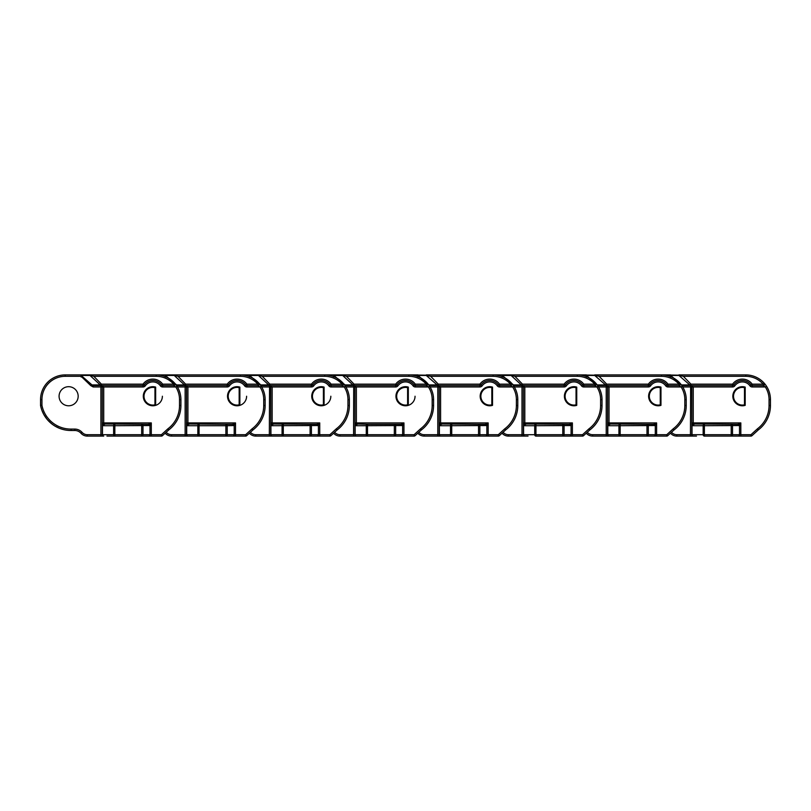 <?xml version="1.0" encoding="UTF-8"?>
<svg xmlns="http://www.w3.org/2000/svg" width="811" height="811" viewBox="0 0 811 811"><rect width="100%" height="100%" fill="white"/><g stroke="black" fill="none" stroke-linecap="round" stroke-linejoin="round"><path stroke-width="1.22" d="M732.83 396.234A9.55 9.55 0 0 0 745.187 405.358L744.478 404.821L744.478 387.648L745.187 387.111A9.55 9.55 0 0 0 732.83 396.234A9.55 9.55 0 0 1 745.187 387.111L745.187 405.358A9.55 9.55 0 0 1 732.83 396.234M744.478 387.648A8.84 8.84 0 0 0 733.529 396.234A8.84 8.84 0 0 0 744.478 404.821M670.636 376.639L670.585 374.905L661.523 374.905L679.01 375.189M670.636 376.983L670.687 375.463L681.514 384.911L689.766 384.911L678.929 375.463L670.687 375.463M678.929 375.463L683.328 376.304L690.952 384.161L689.766 384.911A1.399 1.399 90 0 0 690.952 385.57L682.71 385.57L681.514 384.911L682.71 385.57L682.71 386.888M757.292 428.928L758.234 429.972L751.929 435.73A1.399 1.399 0 0 1 750.976 436.095L750.976 434.696L732.526 434.696L732.526 425.714A1.399 1.318 -90 0 0 731.208 424.305L731.208 436.095L740.828 436.095L731.208 436.095A1.399 1.318 -90 0 0 732.526 434.696L703.157 434.696A1.399 1.227 90 0 0 704.384 436.095L750.976 436.095A1.399 1.399 0 0 0 751.929 435.73L750.976 434.696L757.292 428.928A2.808 2.808 0 0 1 757.484 428.766A29.196 29.196 0 0 0 769.051 405.5L769.051 399.6A23.296 23.296 0 0 0 765.32 386.969L752.202 386.969A2.808 2.808 0 0 1 749.911 385.793A9.266 9.266 0 0 0 734.837 385.793L732.556 384.161L690.952 384.161L690.952 385.57L732.556 385.57A1.399 1.399 0 0 0 733.702 384.982A10.665 10.665 0 0 1 751.057 384.982A1.399 1.399 0 0 0 752.202 385.57L763.192 385.57A1.399 1.399 0 0 0 764.246 383.238A24.705 24.705 0 0 0 745.745 374.905L678.929 374.905M670.484 433.196A8.424 8.424 0 0 1 670.565 433.297A8.424 8.424 0 0 0 676.84 436.095L693.253 436.095A1.399 1.399 0 0 1 691.844 434.696A1.399 1.399 0 0 0 693.253 436.095A1.399 1.227 -90 0 1 692.026 434.696L676.84 434.696A7.015 7.015 0 0 1 671.609 432.354A9.823 9.823 0 0 0 671.518 432.253M696.477 436.095L693.253 436.095M682.761 386.969L691.844 386.969L690.445 385.57L693.253 386.969L691.844 386.969L691.844 425.086A1.399 1.095 180 0 1 693.253 423.991L737.848 424.305L740.828 422.906L739.51 425.542L739.51 434.696A1.399 1.318 90 0 1 738.192 436.095M745.187 387.111L745.187 405.358M758.234 429.972A1.399 1.399 0 0 1 758.336 429.881A30.595 30.595 0 0 0 770.45 405.5L770.45 399.6A24.705 24.705 0 0 0 764.651 383.704A24.705 24.705 0 0 1 770.45 399.6A24.705 24.705 0 0 0 766.507 386.208L766.101 385.61M765.706 385.043L765.32 384.536M691.448 436.095L690.445 436.095L690.627 385.58A1.399 1.399 0 0 0 690.445 385.57L691.844 386.969M682.639 385.57L682.71 386.969M740.828 436.095L740.828 422.906L693.253 422.906L693.253 386.969L732.556 386.969L732.556 384.161A12.074 12.074 0 0 1 752.202 384.161L763.192 384.161L763.192 385.57L765.32 386.969L766.507 386.208M691.844 434.696L691.844 422.906L693.253 422.906L693.253 423.991A1.399 1.004 145.5 0 0 692.026 425.086L692.026 434.696L703.157 434.696L703.157 425.714L739.51 425.542A1.399 1.247 45 0 0 738.192 424.224M704.384 436.095L704.384 424.305A1.399 1.227 90 0 0 703.157 425.714L693.01 425.714L691.844 425.086M648.618 396.234A9.55 9.55 0 0 0 660.965 405.358L660.266 404.821L660.266 387.648L660.965 387.111A9.55 9.55 0 0 0 648.618 396.234A9.55 9.55 0 0 1 660.965 387.111L660.965 405.358A9.55 9.55 0 0 1 648.618 396.234M660.266 387.648A8.84 8.84 0 0 0 649.317 396.234A8.84 8.84 0 0 0 660.266 404.821M586.414 376.639L586.363 374.905L577.31 374.905L594.787 375.189M586.414 376.983L586.465 375.463L597.291 384.911L605.543 384.911L594.706 375.463L586.465 375.463M594.706 375.463L599.116 376.304L606.729 384.161L605.543 384.911A1.399 1.399 90 0 0 606.729 385.57L598.488 385.57L597.291 384.911L598.488 385.57L598.488 386.888M606.385 385.58A1.399 1.399 0 0 0 606.222 385.57L609.031 386.969L607.621 386.969L606.222 385.57L648.334 385.57A1.399 1.399 0 0 0 649.479 384.982A10.665 10.665 0 0 1 666.835 384.982A1.399 1.399 0 0 0 667.98 385.57L678.979 385.57A1.399 1.399 0 0 0 680.023 383.238A24.705 24.705 0 0 0 661.523 374.905L594.706 374.905M586.262 433.196A8.424 8.424 0 0 1 586.343 433.297A8.424 8.424 0 0 0 592.628 436.095L607.226 436.095M609.031 436.095L646.985 436.095A1.399 1.318 -90 0 0 648.303 434.696L618.935 434.696A1.399 1.227 90 0 0 620.162 436.095L609.031 436.095A1.399 1.399 0 0 1 607.621 434.696A1.399 1.399 0 0 0 609.031 436.095L606.222 436.095L609.031 436.095A1.399 1.227 -90 0 1 607.804 434.696L592.628 434.696A7.015 7.015 0 0 1 587.397 432.354A9.823 9.823 0 0 0 587.296 432.253M653.98 436.095L646.985 436.095L653.98 436.095A1.399 1.318 90 0 0 655.298 434.696L648.303 434.696L648.303 425.714A1.399 1.318 -90 0 0 646.985 424.305L653.625 424.305L656.616 422.906L655.298 425.542L655.298 434.696L656.616 434.696L656.616 422.906L609.031 422.906L609.031 386.969L648.334 386.969A2.808 2.808 0 0 0 650.625 385.793L648.334 384.161L648.334 386.969M598.538 386.969L607.621 386.969L607.621 425.086A1.399 1.095 180 0 1 609.031 423.991L646.985 424.305L646.985 436.095L666.764 436.095A1.399 1.399 0 0 0 667.706 435.73L674.022 429.972A1.399 1.399 0 0 1 674.113 429.881A30.595 30.595 0 0 0 686.228 405.5L686.228 399.6A24.705 24.705 0 0 0 682.284 386.208L681.108 386.969L678.979 385.57A1.399 1.399 0 0 0 680.023 383.238L682.284 386.208M660.965 387.111L660.965 405.358M607.621 386.969L606.405 385.58M598.417 385.57L598.488 386.969M680.439 383.704A24.705 24.705 0 0 1 686.228 399.6L684.829 399.6A23.296 23.296 0 0 0 681.108 386.969L667.98 386.969A2.808 2.808 0 0 1 665.699 385.793A9.266 9.266 0 0 0 650.625 385.793M607.621 434.696L607.621 422.906L609.031 422.906L609.031 423.991A1.399 1.004 145.5 0 0 607.804 425.086L607.804 434.696L618.935 434.696L618.935 425.714L655.298 425.542A1.399 1.247 45 0 0 653.98 424.224M620.162 436.095L620.162 424.305A1.399 1.227 90 0 0 618.935 425.714L608.787 425.714L607.621 425.086M576.743 387.111A9.55 9.55 0 0 0 564.395 396.234A9.55 9.55 0 0 1 576.743 387.111L576.743 405.358L576.043 404.821L576.043 387.648L576.743 387.111L576.743 405.358A9.55 9.55 0 0 1 564.395 396.234M576.043 387.648A8.84 8.84 0 0 0 565.095 396.234A8.84 8.84 0 0 0 576.043 404.821M502.191 376.639L502.151 374.905L493.088 374.905L502.151 374.905L502.191 376.304L501.299 376.304M522.517 385.57L524.808 386.969L564.121 386.969L564.121 385.57A1.399 1.399 0 0 0 565.257 384.982L564.121 384.161L564.121 385.57L522.517 385.57L522.517 384.161L521.321 384.911A1.399 1.399 90 0 0 522.517 385.57L514.265 385.57L513.079 384.911L521.321 384.911L510.494 374.905L502.151 374.905M502.191 376.983L502.242 375.463L514.265 385.57L514.265 386.888M510.494 375.463L502.242 375.463M510.565 375.189L514.894 376.304L522.507 384.161M588.847 428.928L589.8 429.972L583.484 435.73A1.399 1.399 0 0 1 582.541 436.095L582.541 434.696L564.081 434.696L564.081 425.714A1.399 1.318 -90 0 0 562.763 424.305L562.763 436.095L572.394 436.095L562.763 436.095A1.399 1.318 -90 0 0 564.081 434.696L534.723 434.696A1.399 1.227 90 0 0 535.949 436.095L582.541 436.095A1.399 1.399 0 0 0 583.484 435.73L582.541 434.696L588.847 428.928A2.808 2.808 0 0 1 589.05 428.766A29.196 29.196 0 0 0 600.606 405.5L600.606 399.6A23.296 23.296 0 0 0 596.886 386.969L583.758 386.969A2.808 2.808 0 0 1 581.477 385.793A9.266 9.266 0 0 0 566.402 385.793L565.257 384.982A10.665 10.665 0 0 1 582.622 384.982A1.399 1.399 0 0 0 583.758 385.57L594.757 385.57A1.399 1.399 0 0 0 595.811 383.238A24.705 24.705 0 0 0 577.31 374.905L510.494 374.905M502.039 433.196A8.424 8.424 0 0 1 502.131 433.297A8.424 8.424 0 0 0 508.406 436.095L524.808 436.095A1.399 1.399 0 0 1 523.409 434.696A1.399 1.399 0 0 0 524.808 436.095A1.399 1.227 -90 0 1 523.582 434.696L508.406 434.696A7.015 7.015 0 0 1 503.175 432.354A9.823 9.823 0 0 0 503.084 432.253M528.042 436.095L523.014 436.095M572.394 436.095L572.394 422.906L524.808 422.906L524.808 386.969L523.409 386.969L523.409 425.086A1.399 1.095 180 0 1 524.808 423.991L569.403 424.305L572.394 422.906L571.076 425.542L571.076 434.696A1.399 1.318 90 0 1 569.758 436.095M514.316 386.969L523.409 386.969L522.193 385.58A1.399 1.399 0 0 0 522 385.57L522 436.095M514.204 385.57L514.265 386.969M596.217 383.704A24.705 24.705 0 0 1 602.015 399.6A24.705 24.705 0 0 0 598.062 386.208L596.886 386.969L594.757 385.57A1.399 1.399 0 0 0 595.811 383.238A24.705 24.705 0 0 1 596.075 383.532M589.8 429.972A1.399 1.399 0 0 1 589.901 429.881A30.595 30.595 0 0 0 602.015 405.5L602.015 399.6L600.606 399.6M522.517 384.161L564.121 384.161A12.074 12.074 0 0 1 583.758 384.161L594.757 384.161L595.811 383.238L598.062 386.208M523.409 434.696L523.409 422.906L524.808 422.906L524.808 423.991A1.399 1.004 145.5 0 0 523.582 425.086L523.582 434.696L534.723 434.696L534.723 425.714L571.076 425.542A1.399 1.247 45 0 0 569.758 424.224M535.949 436.095L535.949 424.305A1.399 1.227 90 0 0 534.723 425.714L524.565 425.714L523.409 425.086M480.173 396.234A9.55 9.55 0 0 0 492.53 405.358L491.821 404.821L491.821 387.648L492.53 387.111A9.55 9.55 0 0 0 480.173 396.234A9.55 9.55 0 0 1 492.53 387.111L492.53 405.358A9.55 9.55 0 0 1 480.173 396.234M491.821 387.648A8.84 8.84 0 0 0 480.872 396.234A8.84 8.84 0 0 0 491.821 404.821M417.979 376.639L417.929 374.905L408.866 374.905L426.353 375.189M415.05 396.234A9.55 9.55 0 0 1 408.308 405.358L407.609 404.821L407.609 387.648L408.308 387.111A9.55 9.55 0 0 0 395.95 396.234A9.55 9.55 0 0 0 408.308 405.358A9.55 9.55 0 0 1 395.95 396.234A9.55 9.55 0 0 1 408.308 387.111L408.308 405.358L408.308 387.111M417.979 376.983L418.03 375.463L428.857 384.911L437.099 384.911L426.272 375.463L418.03 375.463M426.272 375.463L430.671 376.304L438.295 384.161L437.099 384.911A1.399 1.399 90 0 0 438.295 385.57L430.053 385.57L428.857 384.911L430.053 385.57L430.053 386.888M437.95 385.58A1.399 1.399 0 0 0 437.788 385.57L440.596 386.969L439.187 386.969L437.788 385.57L479.899 385.57A1.399 1.399 0 0 0 481.045 384.982A10.665 10.665 0 0 1 498.4 384.982A1.399 1.399 0 0 0 499.546 385.57L510.535 385.57A1.399 1.399 0 0 0 511.589 383.238A24.705 24.705 0 0 0 493.088 374.905L426.272 374.905M417.827 433.196A8.424 8.424 0 0 1 417.908 433.297A8.424 8.424 0 0 0 424.183 436.095L440.596 436.095A1.399 1.399 0 0 1 439.187 434.696A1.399 1.399 0 0 0 440.596 436.095A1.399 1.227 -90 0 1 439.369 434.696L424.183 434.696A7.015 7.015 0 0 1 418.952 432.354A9.823 9.823 0 0 0 418.861 432.253M443.82 436.095L478.551 436.095A1.399 1.318 -90 0 0 479.869 434.696L450.5 434.696A1.399 1.227 90 0 0 451.727 436.095L438.792 436.095M485.536 436.095L478.551 436.095L485.536 436.095A1.399 1.318 90 0 0 486.853 434.696L479.869 434.696L479.869 425.714A1.399 1.318 -90 0 0 478.551 424.305L485.191 424.305L488.171 422.906L486.853 425.542L486.853 434.696L488.171 434.696L488.171 422.906L440.596 422.906L440.596 386.969L479.899 386.969A2.808 2.808 0 0 0 482.18 385.793L479.899 384.161L479.899 386.969M430.104 386.969L439.187 386.969L439.187 425.086A1.399 1.095 180 0 1 440.596 423.991L478.551 424.305L478.551 436.095L498.319 436.095A1.399 1.399 0 0 0 499.272 435.73A1.399 1.399 0 0 1 498.319 436.095A1.399 1.399 0 0 0 499.272 435.73L505.577 429.972A1.399 1.399 0 0 1 505.679 429.881A30.595 30.595 0 0 0 517.793 405.5L517.793 399.6A24.705 24.705 0 0 0 513.85 386.208L512.664 386.969L510.535 385.57A1.399 1.399 0 0 0 511.589 383.238A24.705 24.705 0 0 1 511.853 383.532M492.53 387.111L492.53 405.358M439.187 386.969L437.97 385.58M429.982 385.57L430.053 386.969M430.671 376.304L493.088 376.304L493.088 374.905A24.705 24.705 0 0 1 511.589 383.238L513.85 386.208M511.994 383.704A24.705 24.705 0 0 1 517.793 399.6L516.384 399.6A23.296 23.296 0 0 0 512.664 386.969L499.546 386.969A2.808 2.808 0 0 1 497.255 385.793A9.266 9.266 0 0 0 482.18 385.793M439.187 434.696L439.187 422.906L440.596 422.906L440.596 423.991A1.399 1.004 145.5 0 0 439.369 425.086L439.369 434.696L450.5 434.696L450.5 425.714L486.853 425.542A1.399 1.247 45 0 0 485.536 424.224M451.727 436.095L451.727 424.305A1.399 1.227 90 0 0 450.5 425.714L440.353 425.714L439.187 425.086M407.609 387.648A8.84 8.84 0 0 0 396.66 396.234A8.84 8.84 0 0 0 407.609 404.821M333.757 376.639L333.706 374.905L324.653 374.905L333.706 374.905L333.757 376.304L332.855 376.304M330.827 396.234A9.55 9.55 0 0 1 324.086 405.358L323.386 404.821L323.386 387.648L324.086 387.111A9.55 9.55 0 0 0 311.738 396.234A9.55 9.55 0 0 0 324.086 405.358A9.55 9.55 0 0 1 311.738 396.234A9.55 9.55 0 0 1 324.086 387.111L324.086 405.358L324.086 387.111M342.13 375.189L346.459 376.304L354.072 384.161L352.886 384.911A1.399 1.399 90 0 0 354.072 385.57L345.831 385.57L344.634 384.911L352.886 384.911L342.049 374.905L333.706 374.905M333.757 376.983L333.808 375.463L345.831 385.57L345.831 386.888M342.049 375.463L333.808 375.463M345.881 386.969L354.965 386.969L353.748 385.58A1.399 1.399 0 0 0 353.566 385.57L356.374 386.969L354.965 386.969L353.566 385.57L395.677 385.57A1.399 1.399 0 0 0 396.822 384.982A10.665 10.665 0 0 1 414.178 384.982A1.399 1.399 0 0 0 415.323 385.57L426.322 385.57A1.399 1.399 0 0 0 427.367 383.238A24.705 24.705 0 0 0 408.866 374.905L342.049 374.905M333.605 433.196A8.424 8.424 0 0 1 333.686 433.297A8.424 8.424 0 0 0 339.971 436.095L356.374 436.095A1.399 1.227 -90 0 1 355.147 434.696L354.965 434.696A1.399 1.399 0 0 0 356.374 436.095L394.328 436.095A1.399 1.318 -90 0 0 395.646 434.696L395.646 425.714A1.399 1.318 -90 0 0 394.328 424.305L400.969 424.305L403.959 422.906L402.641 425.542L402.641 434.696A1.399 1.318 90 0 1 401.313 436.095L394.328 436.095L401.313 436.095M420.615 428.766A2.808 2.808 0 0 0 420.412 428.928L414.107 434.696L414.107 436.095A1.399 1.399 0 0 0 415.05 435.73L414.107 434.696L394.328 434.696L394.328 436.095L414.107 436.095A1.399 1.399 0 0 0 415.05 435.73L421.355 429.972A1.399 1.399 0 0 1 421.456 429.881A30.595 30.595 0 0 0 433.571 405.5A30.595 30.595 0 0 1 421.456 429.881L420.615 428.766A29.196 29.196 0 0 0 432.172 405.5L432.172 399.6A23.296 23.296 0 0 0 428.451 386.969L429.627 386.208A24.705 24.705 0 0 1 433.571 399.6A24.705 24.705 0 0 0 427.782 383.704M359.597 436.095L354.569 436.095M345.76 385.57L345.831 386.969M432.172 405.5L433.571 405.5L433.571 399.6L432.172 399.6M403.959 436.095L403.959 422.906L356.374 422.906L356.374 386.969L395.677 386.969A2.808 2.808 0 0 0 397.958 385.793A9.266 9.266 0 0 1 413.042 385.793A2.808 2.808 0 0 0 415.323 386.969L428.451 386.969L426.322 385.57A1.399 1.399 0 0 0 427.367 383.238L429.627 386.208M354.965 386.969L354.965 425.086L354.965 422.906L356.374 422.906L356.374 423.991A1.399 1.095 180 0 0 354.965 425.086L354.965 434.696L339.971 434.696A7.015 7.015 0 0 1 334.73 432.354A9.823 9.823 0 0 0 334.639 432.253M357.357 424.305A1.399 1.227 90 0 0 356.13 425.714L366.278 425.714L366.278 434.696A1.399 1.227 90 0 0 367.505 436.095L367.505 424.305L394.328 424.305L394.328 434.696L355.147 434.696L355.147 425.086A1.399 1.004 145.5 0 1 356.374 423.991L367.505 424.305A1.399 1.227 90 0 0 366.278 425.714L402.641 425.542A1.399 1.247 45 0 0 401.313 424.224M323.386 387.648A8.84 8.84 0 0 0 312.438 396.234A8.84 8.84 0 0 0 323.386 404.821M249.535 376.639L249.494 374.905L240.431 374.905L249.494 374.905L249.535 376.304L248.642 376.304M246.605 396.234A9.55 9.55 0 0 1 239.874 405.358L239.164 404.821L239.164 387.648L239.874 387.111A9.55 9.55 0 0 0 227.516 396.234A9.55 9.55 0 0 0 239.874 405.358A9.55 9.55 0 0 1 227.516 396.234A9.55 9.55 0 0 1 239.874 387.111L239.874 405.358L239.874 387.111M257.908 375.189L262.237 376.304L269.85 384.161L268.664 384.911A1.399 1.399 90 0 0 269.85 385.57L261.608 385.57L260.412 384.911L268.664 384.911L257.837 374.905L249.494 374.905M249.535 376.983L249.585 375.463L261.608 385.57L261.608 386.888M257.837 375.463L249.585 375.463M261.659 386.969L270.752 386.969L269.485 385.57A1.399 1.399 0 0 0 269.343 385.57L272.151 386.969L270.752 386.969L269.343 385.57L311.454 385.57A1.399 1.399 0 0 0 312.6 384.982A10.665 10.665 0 0 1 329.955 384.982A1.399 1.399 0 0 0 331.101 385.57L342.1 385.57A1.399 1.399 0 0 0 343.154 383.238A24.705 24.705 0 0 0 324.653 374.905L257.837 374.905M249.382 433.196A8.424 8.424 0 0 1 249.474 433.297A8.424 8.424 0 0 0 255.749 436.095L272.151 436.095A1.399 1.227 -90 0 1 270.925 434.696L270.752 434.696A1.399 1.399 0 0 0 272.151 436.095L310.106 436.095A1.399 1.318 -90 0 0 311.424 434.696L311.424 425.714A1.399 1.318 -90 0 0 310.106 424.305L316.746 424.305L319.737 422.906L318.419 425.542L318.419 434.696A1.399 1.318 90 0 1 317.101 436.095L310.106 436.095L317.101 436.095M336.393 428.766A2.808 2.808 0 0 0 336.19 428.928L329.884 434.696L329.884 436.095A1.399 1.399 0 0 0 330.827 435.73L329.884 434.696L310.106 434.696L310.106 436.095L329.884 436.095A1.399 1.399 0 0 0 330.827 435.73L337.143 429.972A1.399 1.399 0 0 1 337.244 429.881A30.595 30.595 0 0 0 349.359 405.5A30.595 30.595 0 0 1 337.244 429.881L336.393 428.766A29.196 29.196 0 0 0 347.949 405.5L347.949 399.6A23.296 23.296 0 0 0 344.229 386.969L345.405 386.208A24.705 24.705 0 0 1 349.359 399.6A24.705 24.705 0 0 0 343.56 383.704M270.357 436.095L272.151 436.095M270.752 386.969L270.752 425.086A1.399 1.095 180 0 1 272.151 423.991L310.106 424.305L310.106 434.696L282.066 434.696A1.399 1.227 90 0 0 283.292 436.095L275.385 436.095M319.737 436.095L319.737 422.906L270.752 422.906L270.752 434.696L269.343 434.696L269.536 385.58M261.547 385.57L261.608 386.969M283.292 436.095L283.292 424.305A1.399 1.227 90 0 0 282.066 425.714L282.066 434.696L270.925 434.696L270.925 425.086A1.399 1.004 145.5 0 1 272.151 423.991L272.151 386.969L311.454 386.969A2.808 2.808 0 0 0 313.745 385.793A9.266 9.266 0 0 1 328.82 385.793A2.808 2.808 0 0 0 331.101 386.969L344.229 386.969L342.1 385.57A1.399 1.399 0 0 0 343.154 383.238A24.705 24.705 0 0 1 343.418 383.532M347.949 405.5L349.359 405.5L349.359 399.6L347.949 399.6M313.745 385.793L311.454 384.161A12.074 12.074 0 0 1 331.101 384.161L342.1 384.161L343.154 383.238L345.405 386.208M317.101 424.224A1.399 1.247 45 0 1 318.419 425.542L271.908 425.714L270.752 425.086M239.164 387.648A8.84 8.84 0 0 0 228.215 396.234A8.84 8.84 0 0 0 239.164 404.821M165.322 376.639L165.272 374.905L156.209 374.905L165.272 374.905L165.322 376.304L164.42 376.304M162.382 396.234A9.55 9.55 0 0 1 155.651 405.358L154.952 404.821L154.952 387.648L155.651 387.111A9.55 9.55 0 0 0 143.294 396.234A9.55 9.55 0 0 0 155.651 405.358A9.55 9.55 0 0 1 143.294 396.234A9.55 9.55 0 0 1 155.651 387.111L155.651 405.358L155.651 387.111M173.696 375.189L178.014 376.304L185.638 384.161L184.442 384.911A1.399 1.399 90 0 0 185.638 385.57L177.386 385.57L176.2 384.911L184.442 384.911L173.615 374.905L165.272 374.905M165.322 376.983L165.363 375.463L177.386 385.57L177.386 386.888M173.615 375.463L165.363 375.463M186.135 436.095L245.662 436.095A1.399 1.399 0 0 0 246.615 435.73L245.662 434.696L251.978 428.928A2.808 2.808 0 0 1 252.17 428.766A29.196 29.196 0 0 0 263.727 405.5L263.727 399.6A23.296 23.296 0 0 0 260.007 386.969L246.879 386.969A2.808 2.808 0 0 1 244.598 385.793A9.266 9.266 0 0 0 229.523 385.793L227.242 384.161L185.638 384.161L185.638 385.57L227.242 385.57A1.399 1.399 0 0 0 228.378 384.982A10.665 10.665 0 0 1 245.743 384.982A1.399 1.399 0 0 0 246.879 385.57L257.878 385.57A1.399 1.399 0 0 0 258.932 383.238A24.705 24.705 0 0 0 240.431 374.905L173.615 374.905M165.17 433.196A8.424 8.424 0 0 1 165.251 433.297A8.424 8.424 0 0 0 171.526 436.095L187.929 436.095A1.399 1.399 0 0 1 186.53 434.696A1.399 1.399 0 0 0 187.929 436.095A1.399 1.227 -90 0 1 186.702 434.696L171.526 434.696A7.015 7.015 0 0 1 166.296 432.354A9.823 9.823 0 0 0 166.204 432.253M251.978 428.928L252.92 429.972L246.615 435.73A1.399 1.399 0 0 1 245.662 436.095A1.399 1.399 0 0 0 246.615 435.73A1.399 1.399 0 0 1 245.662 436.095L245.662 434.696L197.843 434.696A1.399 1.227 90 0 0 199.07 436.095L187.929 436.095L199.07 436.095L199.07 425.714L227.212 425.714A1.399 1.318 -90 0 0 225.884 424.305L232.534 424.305L235.514 422.906L234.197 425.542L234.197 434.696A1.399 1.318 90 0 1 232.879 436.095L225.884 436.095A1.399 1.318 -90 0 0 227.212 434.696L227.212 425.714L234.197 425.542A1.399 1.247 45 0 0 232.879 424.224M177.437 386.969L186.53 386.969L185.131 385.57L187.929 386.969L186.53 386.969L186.53 425.086A1.399 1.095 180 0 1 187.929 423.991L225.884 424.305L225.884 436.095L232.879 436.095M186.53 386.969L185.314 385.58A1.399 1.399 0 0 0 185.131 385.57L185.131 436.095M177.325 385.57L177.386 386.969M259.338 383.704A24.705 24.705 0 0 1 265.136 399.6L265.136 405.5L265.136 399.6A24.705 24.705 0 0 0 261.193 386.208L260.007 386.969L257.878 385.57A1.399 1.399 0 0 0 258.932 383.238L261.193 386.208M252.92 429.972A1.399 1.399 0 0 1 253.022 429.881A30.595 30.595 0 0 0 265.136 405.5L263.727 405.5M186.53 434.696L186.53 422.906L187.929 422.906L187.929 386.969L227.242 386.969A2.808 2.808 0 0 0 229.523 385.793M199.07 424.305A1.399 1.227 90 0 0 197.843 425.714L199.07 425.714L199.07 424.305M154.952 387.648A8.84 8.84 0 0 0 144.003 396.234A8.84 8.84 0 0 0 154.952 404.821M90.791 385.651L91.978 384.911L93.174 385.57L91.978 384.911L100.229 384.911A1.399 1.399 90 0 0 101.416 385.57L93.174 385.57L93.174 386.969L90.791 385.651L81.1 376.304L65.255 376.304A23.296 23.296 0 0 0 41.949 399.6L41.949 405.368L40.55 405.368A1.399 1.399 0 0 0 40.58 405.642A30.879 30.879 0 0 0 71.145 430.489L71.145 429.08A29.48 29.48 0 0 1 41.949 405.368L40.58 405.642L40.55 399.6A24.705 24.705 0 0 1 65.255 374.905L81.049 374.905L65.255 374.905A24.705 24.705 0 0 0 40.55 399.6L40.55 405.368A1.399 1.399 0 0 0 40.58 405.642L40.621 405.845A30.879 30.879 0 0 1 40.601 405.764M74.754 430.489A8.424 8.424 0 0 1 81.029 433.297L82.073 432.354A9.823 9.823 0 0 0 74.754 429.08L74.754 430.489L71.145 430.489A30.879 30.879 0 0 1 40.58 405.642L40.611 405.784M40.672 406.118L41.665 409.677M41.919 410.376L43.774 414.441M65.721 430.053A30.879 30.879 0 0 1 62.437 429.313L59.548 428.34A30.879 30.879 0 0 1 59.203 428.198L57.186 427.296A30.879 30.879 0 0 1 57.023 427.215L54.844 426.008A30.879 30.879 0 0 1 54.803 425.988L52.979 424.782A30.879 30.879 0 0 1 46.156 418.121L45.669 417.462A30.879 30.879 0 0 1 45.568 417.32L44.615 415.871A30.879 30.879 0 0 1 44.585 415.83L44.189 415.161A30.879 30.879 0 0 1 44.179 415.161L43.804 414.492A30.879 30.879 0 0 1 43.804 414.482L46.703 418.831M47.129 419.358L48.974 421.385M49.025 421.436L50.15 422.511M50.211 422.561L52.624 424.528M53.191 424.934L54.905 426.049M55.047 426.13L59.355 428.259M59.679 428.39L62.518 429.333M59.081 396.234A9.55 9.55 0 0 1 68.621 386.695A9.55 9.55 0 0 1 78.17 396.234A9.55 9.55 0 0 1 68.621 405.784A9.55 9.55 0 0 1 59.081 396.234M89.474 375.189L93.802 376.304L101.416 384.161L100.229 384.911L89.392 374.905L81.049 374.905L81.1 376.304M81.1 376.983L81.151 375.463L91.978 384.911M89.392 375.463L81.151 375.463M167.755 428.928L168.698 429.972L162.393 435.73A1.399 1.399 0 0 1 161.45 436.095L161.45 434.696L142.989 434.696L142.989 425.714A1.399 1.318 -90 0 0 141.672 424.305L141.672 436.095L151.302 436.095L141.672 436.095A1.399 1.318 -90 0 0 142.989 434.696L113.621 434.696A1.399 1.227 90 0 0 114.848 436.095L161.45 436.095A1.399 1.399 0 0 0 162.393 435.73L161.45 434.696L167.755 428.928A2.808 2.808 0 0 1 167.948 428.766A29.196 29.196 0 0 0 179.515 405.5L179.515 399.6A23.296 23.296 0 0 0 175.794 386.969L162.666 386.969A2.808 2.808 0 0 1 160.375 385.793A9.266 9.266 0 0 0 145.301 385.793L143.02 384.161L101.416 384.161L101.416 385.57L143.02 385.57A1.399 1.399 0 0 0 144.165 384.982A10.665 10.665 0 0 1 161.521 384.982A1.399 1.399 0 0 0 162.666 385.57L173.666 385.57A1.399 1.399 0 0 0 174.71 383.238A24.705 24.705 0 0 0 156.209 374.905L89.392 374.905M81.029 433.297A8.424 8.424 0 0 0 87.304 436.095L101.912 436.095M151.302 436.095L151.302 422.906L148.312 424.305L103.717 423.991A1.399 1.095 180 0 0 102.308 425.086L102.308 434.696A1.399 1.399 0 0 0 103.717 436.095L100.909 436.095L100.909 434.696L87.304 434.696A7.015 7.015 0 0 1 82.073 432.354M103.717 436.095A1.399 1.227 -90 0 1 102.49 434.696L102.49 425.086A1.399 1.004 145.5 0 1 103.717 423.991L103.717 422.906L151.302 422.906L149.984 425.542L149.984 434.696A1.399 1.318 90 0 1 148.656 436.095M71.145 430.489A30.879 30.879 0 0 1 69.726 430.469M43.804 414.482L43.48 413.884A30.879 30.879 0 0 1 43.48 413.874L42.213 411.116A30.879 30.879 0 0 1 42.202 411.106L42.071 410.782A30.879 30.879 0 0 1 42.071 410.771L41.493 409.139A30.879 30.879 0 0 1 41.462 409.058L41.381 408.785A30.879 30.879 0 0 1 41.057 407.69L40.621 405.855M52.979 424.782L51.387 423.565M51.346 423.535L47.89 420.24M47.849 420.199L47.058 419.277M47.038 419.257L46.308 418.334M148.656 424.224A1.399 1.247 45 0 1 149.984 425.542L114.848 425.714L114.848 424.305A1.399 1.227 90 0 0 113.621 425.714L114.848 425.714L114.848 436.095L106.94 436.095M93.103 385.57L93.174 386.969L102.308 386.969L102.308 422.906L103.717 422.906L103.717 386.969L102.308 386.969L101.091 385.58A1.399 1.399 0 0 0 100.909 385.57L103.717 386.969L143.02 386.969A2.808 2.808 0 0 0 145.301 385.793M175.125 383.704A24.705 24.705 0 0 1 180.914 399.6A24.705 24.705 0 0 0 176.97 386.208L175.794 386.969L173.666 385.57A1.399 1.399 0 0 0 174.71 383.238A24.705 24.705 0 0 1 174.973 383.532M180.914 399.6L180.914 405.5A30.595 30.595 0 0 1 168.8 429.881A30.595 30.595 0 0 0 180.914 405.5L180.914 399.6L179.515 399.6M168.698 429.972A1.399 1.399 0 0 1 168.8 429.881L167.948 428.766M143.02 386.969L143.02 384.161A12.074 12.074 0 0 1 162.666 384.161L173.666 384.161L174.71 383.238L176.97 386.208M104.7 424.305A1.399 1.227 90 0 0 103.473 425.714L102.308 425.086L102.308 422.906L102.308 434.696L100.909 434.696L100.909 385.57L102.308 386.969M669.734 376.304L670.636 376.304M683.328 376.304L745.745 376.304A23.296 23.296 0 0 1 763.192 384.161L764.246 383.238A1.399 1.399 0 0 1 763.192 385.57M752.202 386.969L752.202 384.161L749.911 385.793M745.745 374.905L745.745 376.304M670.565 433.297L671.609 432.354M676.84 436.095L676.84 434.696M734.837 385.793A2.808 2.808 0 0 1 732.556 386.969M757.484 428.766L758.336 429.881M770.45 405.5L769.051 405.5M769.051 399.6L770.45 399.6M694.236 424.305A1.399 1.227 90 0 0 693.01 425.714M737.848 424.305A1.399 1.318 90 0 1 739.166 425.714M732.556 385.57A1.399 1.399 0 0 0 733.702 384.982M585.512 376.304L586.414 376.304M606.222 385.57L606.222 436.095M606.729 385.57L606.729 384.161L648.334 384.161A12.074 12.074 0 0 1 667.98 384.161L678.979 384.161A23.296 23.296 0 0 0 661.523 376.304L599.116 376.304M680.023 383.238L678.979 384.161L678.979 385.57M667.98 386.969L667.98 384.161L665.699 385.793M661.523 374.905L661.523 376.304M586.343 433.297L587.397 432.354M592.628 436.095L592.628 434.696M666.764 436.095A1.399 1.399 0 0 0 667.706 435.73L666.764 434.696L666.764 436.095M684.829 399.6L684.829 405.5A29.196 29.196 0 0 1 673.272 428.766A2.808 2.808 0 0 0 673.069 428.928L666.764 434.696L656.616 434.696L656.616 436.095M673.069 428.928L674.022 429.972M673.272 428.766L674.113 429.881M686.228 405.5L684.829 405.5M610.014 424.305A1.399 1.227 90 0 0 608.787 425.714M653.625 424.305A1.399 1.318 90 0 1 654.943 425.714M648.334 385.57A1.399 1.399 0 0 0 649.479 384.982M514.894 376.304L577.31 376.304A23.296 23.296 0 0 1 594.757 384.161L594.757 385.57M583.758 386.969L583.758 384.161L581.477 385.793M577.31 374.905L577.31 376.304M502.131 433.297L503.175 432.354M508.406 436.095L508.406 434.696M566.402 385.793A2.808 2.808 0 0 1 564.121 386.969M589.05 428.766L589.901 429.881M602.015 405.5L600.606 405.5M525.792 424.305A1.399 1.227 90 0 0 524.565 425.714M569.403 424.305A1.399 1.318 90 0 1 570.731 425.714M564.121 385.57A1.399 1.399 0 0 0 565.257 384.982M417.077 376.304L417.979 376.304M437.788 385.57L437.788 436.095M438.295 385.57L438.295 384.161L479.899 384.161A12.074 12.074 0 0 1 499.546 384.161L510.535 384.161A23.296 23.296 0 0 0 493.088 376.304M511.589 383.238L510.535 384.161L510.535 385.57M499.546 386.969L499.546 384.161L497.255 385.793M417.908 433.297L418.952 432.354M424.183 436.095L424.183 434.696M499.272 435.73L498.319 434.696L498.319 436.095M516.384 399.6L516.384 405.5A29.196 29.196 0 0 1 504.827 428.766A2.808 2.808 0 0 0 504.635 428.928L498.319 434.696L488.171 434.696L488.171 436.095M504.635 428.928L505.577 429.972M504.827 428.766L505.679 429.881M517.793 405.5L516.384 405.5M441.579 424.305A1.399 1.227 90 0 0 440.353 425.714M485.191 424.305A1.399 1.318 90 0 1 486.509 425.714M479.899 385.57A1.399 1.399 0 0 0 481.045 384.982M353.697 385.57L353.566 436.095M354.072 385.57L354.072 384.161L395.677 384.161L395.677 386.969M346.459 376.304L408.866 376.304A23.296 23.296 0 0 1 426.322 384.161L415.323 384.161A12.074 12.074 0 0 0 395.677 384.161L397.958 385.793M427.367 383.238L426.322 384.161L426.322 385.57M415.323 386.969L415.323 384.161L413.042 385.793M408.866 374.905L408.866 376.304M333.686 433.297L334.73 432.354M339.971 436.095L339.971 434.696M420.412 428.928L421.355 429.972M354.965 425.086L356.13 425.714M400.969 424.305A1.399 1.318 90 0 1 402.286 425.714M395.677 385.57A1.399 1.399 0 0 0 396.822 384.982M269.343 436.095L269.343 434.696L255.749 434.696A7.015 7.015 0 0 1 250.518 432.354A9.823 9.823 0 0 0 250.417 432.253M269.85 385.57L269.85 384.161L311.454 384.161L311.454 386.969M262.237 376.304L324.653 376.304A23.296 23.296 0 0 1 342.1 384.161L342.1 385.57M331.101 386.969L331.101 384.161L328.82 385.793M324.653 374.905L324.653 376.304M249.474 433.297L250.518 432.354M255.749 436.095L255.749 434.696M336.19 428.928L337.143 429.972M273.135 424.305A1.399 1.227 90 0 0 271.908 425.714M316.746 424.305A1.399 1.318 90 0 1 318.064 425.714M311.454 385.57A1.399 1.399 0 0 0 312.6 384.982M178.014 376.304L240.431 376.304A23.296 23.296 0 0 1 257.878 384.161L246.879 384.161A12.074 12.074 0 0 0 227.242 384.161L227.242 386.969M258.932 383.238L257.878 384.161L257.878 385.57M246.879 386.969L246.879 384.161L244.598 385.793M240.431 374.905L240.431 376.304M165.251 433.297L166.296 432.354M171.526 436.095L171.526 434.696M235.514 436.095L235.514 422.906L187.929 422.906L187.929 423.991A1.399 1.004 145.5 0 0 186.702 425.086L186.702 434.696L197.843 434.696L197.843 425.714L187.686 425.714L186.53 425.086M252.17 428.766L253.022 429.881M263.727 399.6L265.136 399.6M188.912 424.305A1.399 1.227 90 0 0 187.686 425.714M232.534 424.305A1.399 1.318 90 0 1 233.852 425.714M227.242 385.57A1.399 1.399 0 0 0 228.378 384.982M74.754 429.08L71.145 429.08M40.55 399.6L41.949 399.6M65.255 376.304L65.255 374.905M93.802 376.304L156.209 376.304A23.296 23.296 0 0 1 173.666 384.161L173.666 385.57M162.666 386.969L162.666 384.161L160.375 385.793M156.209 374.905L156.209 376.304M87.304 436.095L87.304 434.696M180.914 405.5L179.515 405.5M103.473 425.714L113.621 425.714L113.621 434.696L102.308 434.696M148.312 424.305A1.399 1.318 90 0 1 149.629 425.714M143.02 385.57A1.399 1.399 0 0 0 144.165 384.982M523.409 386.969L522 385.57"/></g></svg>
